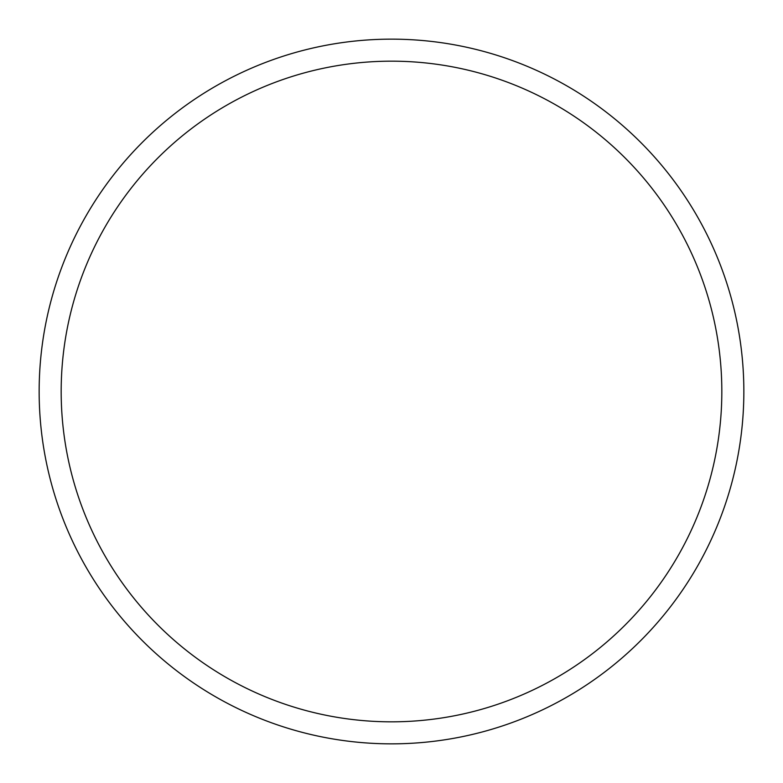 <?xml version="1.0" encoding="UTF-8"?>
<svg xmlns="http://www.w3.org/2000/svg" width="783" height="783" viewBox="0 0 783 783"><rect width="100%" height="100%" fill="white"/><g stroke="black" fill="none" stroke-linecap="round" stroke-linejoin="round"><path stroke-width="1.17" d="M743.85 391.5A352.35 352.35 0 0 1 391.5 743.85A352.35 352.35 0 0 1 39.15 391.5A352.35 352.35 0 0 1 391.5 39.15A352.35 352.35 0 0 1 743.85 391.5M721.828 391.5A330.328 330.328 0 0 0 391.5 61.172A330.328 330.328 0 0 0 61.172 391.5A330.328 330.328 0 0 0 391.5 721.828A330.328 330.328 0 0 0 721.828 391.5"/></g></svg>
